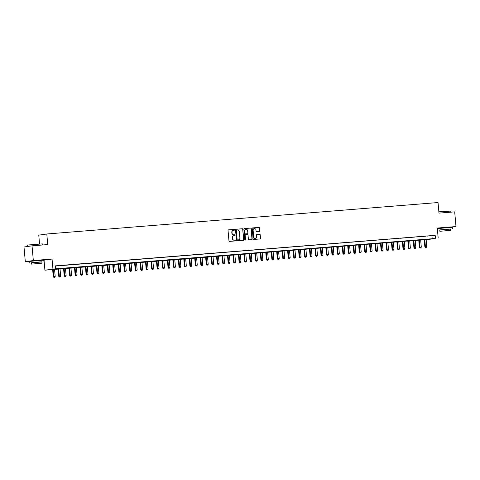<?xml version="1.0" encoding="UTF-8"?>
<svg xmlns="http://www.w3.org/2000/svg" width="480" height="480" viewBox="0 0 480 480"><rect width="100%" height="100%" fill="white"/><g stroke="black" fill="none" stroke-linecap="round" stroke-linejoin="round"><path stroke-width="0.72" d="M234.636 229.77A0.408 0.378 81.7 0 0 234.222 229.398L228.522 229.854A0.582 0.54 81.7 0 0 228.042 230.472L228.966 240.858A0.582 0.54 81.7 0 0 229.554 241.392L235.254 240.936A0.408 0.378 81.7 0 0 235.59 240.498A0.408 0.378 81.7 0 0 235.182 240.126L234.444 240.186A1.854 1.722 81.7 0 1 232.56 238.476L232.482 237.612A1.854 1.722 81.7 0 1 234.036 235.626L234.774 235.572A0.408 0.378 81.7 0 0 235.116 235.134A0.408 0.378 81.7 0 0 234.702 234.762L233.964 234.822A1.854 1.722 81.7 0 1 232.086 233.112L232.008 232.248A1.854 1.722 81.7 0 1 233.556 230.262L234.294 230.202A0.408 0.378 81.7 0 0 234.636 229.77M234.174 230.214A0.408 0.378 81.7 0 0 234.006 229.428L228.408 229.878M235.134 240.942A0.408 0.378 81.7 0 0 234.966 240.156L234.444 240.186M234.654 235.578A0.408 0.378 81.7 0 0 234.486 234.792L233.964 234.822M448.884 227.4L440.892 228.114M40.428 260.238L32.436 260.952M259.38 231.468A0.582 0.54 81.7 0 0 259.866 230.85L259.602 227.934A0.582 0.54 81.7 0 0 259.014 227.4L252.684 227.91A0.582 0.54 81.7 0 0 252.204 228.534L253.128 238.914A0.582 0.54 81.7 0 0 253.716 239.448L260.046 238.944A0.582 0.54 81.7 0 0 260.532 238.32L260.214 234.804A0.582 0.54 81.7 0 0 259.626 234.27L256.92 234.486A0.582 0.54 81.7 0 0 256.434 235.104L256.59 236.85A1.548 1.44 81.7 0 1 255.378 238.5A1.548 1.44 81.7 0 1 253.722 237.084L253.11 230.244A1.548 1.44 81.7 0 1 254.322 228.594A1.548 1.44 81.7 0 1 255.978 230.016L256.08 231.156A0.582 0.54 81.7 0 0 256.668 231.69L259.38 231.468M435.444 238.272L430.152 239.214L44.916 270.186L55.674 268.8L432.192 238.74L435.444 238.272L435.18 235.332L55.416 265.86L55.674 268.8M32.028 245.838L33.336 260.532L25.314 261.696L24 247.002L32.028 245.838L47.736 244.572L46.794 233.994L438.036 202.542L438.978 213.12L454.686 211.86L456 226.554L437.286 228.06L438.174 238.05M43.806 260.208L52.05 259.026L33.336 260.532M52.05 259.026L52.944 269.022M242.922 229.278A0.582 0.54 81.7 0 0 242.334 228.744L236.004 229.254A0.582 0.54 81.7 0 0 235.524 229.872L236.448 240.258A0.582 0.54 81.7 0 0 237.036 240.792L243.366 240.282A0.582 0.54 81.7 0 0 243.852 239.664L242.706 229.308A0.582 0.54 81.7 0 0 242.118 228.774L235.89 229.278M244.344 228.582L250.674 228.072A0.582 0.54 81.7 0 1 251.262 228.606L252.192 238.992A0.582 0.54 81.7 0 1 251.706 239.61L248.994 239.832A0.582 0.54 81.7 0 1 248.406 239.298L248.034 235.086A0.582 0.54 81.7 0 0 247.446 234.552L245.646 234.696A0.582 0.54 81.7 0 0 245.166 235.314L245.556 239.7A0.408 0.378 81.7 0 1 245.238 240.132A0.408 0.378 81.7 0 1 244.806 239.76L243.864 229.2A0.582 0.54 81.7 0 1 244.344 228.582L244.284 228.594M449.94 227.436L456 226.554M59.58 265.626L55.758 265.968L59.58 265.626M65.046 265.188L61.224 265.53L65.046 265.188M70.506 264.75L66.684 265.092L70.506 264.75M75.972 264.312L72.15 264.654L75.972 264.312M81.438 263.868L77.616 264.21L81.438 263.868M86.898 263.43L83.082 263.772L86.898 263.43M92.364 262.992L88.542 263.334L92.364 262.992M97.83 262.554L94.008 262.896L97.83 262.554M103.296 262.116L99.474 262.458L103.296 262.116M108.756 261.672L104.934 262.014L108.756 261.672M114.222 261.234L110.4 261.576L114.222 261.234M119.688 260.796L115.866 261.138L119.688 260.796M125.148 260.358L121.332 260.7L125.148 260.358M130.614 259.92L126.792 260.262L130.614 259.92M136.08 259.476L132.258 259.818L136.08 259.476M141.546 259.038L137.724 259.38L141.546 259.038M147.006 258.6L143.184 258.942L147.006 258.6M152.472 258.162L148.65 258.504L152.472 258.162M157.938 257.718L154.116 258.066L157.938 257.718M163.398 257.28L159.582 257.622L163.398 257.28M168.864 256.842L165.042 257.184L168.864 256.842M174.33 256.404L170.508 256.746L174.33 256.404M179.796 255.966L175.974 256.308L179.796 255.966M185.256 255.522L181.434 255.864L185.256 255.522M190.722 255.084L186.9 255.426L190.722 255.084M196.188 254.646L192.366 254.988L196.188 254.646M201.648 254.208L197.832 254.55L201.648 254.208M207.114 253.77L203.292 254.112L207.114 253.77M212.58 253.326L208.758 253.668L212.58 253.326M218.046 252.888L214.224 253.23L218.046 252.888M223.506 252.45L219.684 252.792L223.506 252.45M228.972 252.012L225.15 252.354L228.972 252.012M234.438 251.568L230.616 251.916L234.438 251.568M239.898 251.13L236.082 251.472L239.898 251.13M245.364 250.692L241.542 251.034L245.364 250.692M250.83 250.254L247.008 250.596L250.83 250.254M256.296 249.816L252.474 250.158L256.296 249.816M261.756 249.372L257.934 249.714L261.756 249.372M267.222 248.934L263.4 249.276L267.222 248.934M272.688 248.496L268.866 248.838L272.688 248.496M278.148 248.058L274.332 248.4L278.148 248.058M283.614 247.62L279.792 247.962L283.614 247.62M289.08 247.176L285.258 247.518L289.08 247.176M294.546 246.738L290.724 247.08L294.546 246.738M300.006 246.3L296.184 246.642L300.006 246.3M305.472 245.862L301.65 246.204L305.472 245.862M310.938 245.424L307.116 245.766L310.938 245.424M316.398 244.98L312.582 245.322L316.398 244.98M321.864 244.542L318.042 244.884L321.864 244.542M327.33 244.104L323.508 244.446L327.33 244.104M332.796 243.666L328.974 244.008L332.796 243.666M338.256 243.222L334.434 243.564L338.256 243.222M343.722 242.784L339.9 243.126L343.722 242.784M349.188 242.346L345.366 242.688L349.188 242.346M354.648 241.908L350.832 242.25L354.648 241.908M360.114 241.47L356.292 241.812L360.114 241.47M365.58 241.026L361.758 241.368L365.58 241.026M371.046 240.588L367.224 240.93L371.046 240.588M376.506 240.15L372.684 240.492L376.506 240.15M381.972 239.712L378.15 240.054L381.972 239.712M387.438 239.274L383.616 239.616L387.438 239.274M392.898 238.83L389.082 239.172L392.898 238.83M398.364 238.392L394.542 238.734L398.364 238.392M403.83 237.954L400.008 238.296L403.83 237.954M409.296 237.516L405.474 237.858L409.296 237.516M414.756 237.072L410.934 237.414L414.756 237.072M420.222 236.634L416.4 236.976L420.222 236.634M425.688 236.196L421.866 236.538L425.688 236.196M55.434 266.07L435.18 235.332M427.332 236.1L431.148 235.758L427.332 236.1M46.794 233.994L38.766 235.158L39.54 243.852M437.328 228.576L438.786 228.456M44.028 260.19L44.916 270.186M25.314 261.696L30.33 261.294M431.928 235.806L432.192 238.74M233.34 230.292A1.854 1.722 81.7 0 0 231.786 232.278L232.008 232.248M233.748 234.852A1.854 1.722 81.7 0 1 231.864 233.142L231.786 232.278M233.82 235.662A1.854 1.722 81.7 0 0 232.266 237.642L232.482 237.612M234.228 240.216A1.854 1.722 81.7 0 1 232.344 238.512L232.266 237.642M243.264 240.288A0.582 0.54 81.7 0 0 243.63 239.694L242.706 229.308M236.67 230.01A0.408 0.378 81.7 0 0 236.328 230.448L237.144 239.562A0.408 0.378 81.7 0 0 237.552 239.934L238.332 239.874A1.854 1.722 81.7 0 0 239.886 237.888L239.328 231.66A1.854 1.722 81.7 0 0 237.444 229.95L236.67 230.01M236.622 230.022L236.454 230.046A0.408 0.378 81.7 0 0 236.112 230.478L236.328 230.448M238.116 239.904L238.332 239.874A1.854 1.722 81.7 0 1 238.116 239.904L237.336 239.97A0.408 0.378 81.7 0 1 236.928 239.592L236.112 230.478M244.23 228.606L250.674 228.072M251.604 239.622A0.582 0.54 81.7 0 0 251.976 239.022L251.046 228.636A0.582 0.54 81.7 0 0 250.458 228.102M245.586 234.702L245.43 234.726A0.582 0.54 81.7 0 0 244.944 235.344L245.556 239.7M245.124 240.132A0.408 0.378 81.7 0 0 245.34 239.73M247.644 230.712A1.548 1.44 81.7 0 0 245.988 229.296A1.548 1.44 81.7 0 0 244.776 230.946L244.986 233.352A0.582 0.54 81.7 0 0 245.574 233.886L247.374 233.742A0.582 0.54 81.7 0 0 247.86 233.124L247.644 230.712M245.88 229.314A1.548 1.44 81.7 0 0 244.554 230.976L244.776 230.946M247.218 233.766A0.582 0.54 81.7 0 1 247.158 233.772L245.358 233.916A0.582 0.54 81.7 0 1 244.77 233.382L244.554 230.976M254.214 228.618A1.548 1.44 81.7 0 0 252.894 230.274L253.11 230.244M255.27 238.512A1.548 1.44 81.7 0 1 253.506 237.114L252.894 230.274M259.944 238.95A0.582 0.54 81.7 0 0 260.316 238.35L259.998 234.834A0.582 0.54 81.7 0 0 259.41 234.3L256.806 234.51M259.278 231.48A0.582 0.54 81.7 0 0 259.644 230.88L259.386 227.97A0.582 0.54 81.7 0 0 258.798 227.436L252.57 227.934M52.626 269.352L53.286 276.75L55.2 276.564L54.54 269.202M53.172 269.31L53.928 277.458L54.69 277.38L54.144 277.428M55.2 276.564L54.69 277.38M53.928 277.458L53.286 276.75M27.816 245.016L42.348 243.894L27.816 245.016M41.886 261.948L31.302 262.89M43.932 261.648L43.806 260.184L39.168 260.442L29.106 261.492L29.238 262.962M31.416 264.132L31.296 262.776L38.538 262.026L41.874 261.834L42 263.184L31.416 264.132L42 263.184M35.448 263.838L40.116 263.352L35.448 263.838M438.864 211.83L450.804 211.062L438.876 211.998M450.342 229.11L439.758 230.052M452.388 228.816L452.256 227.346L447.624 227.61L437.562 228.654L437.694 230.124M439.872 231.294L439.752 229.944L446.994 229.188L450.33 228.996L450.45 230.352L439.872 231.294L450.45 230.352M443.904 231.006L448.572 230.52L443.904 231.006M58.092 268.914L58.752 276.312L60.66 276.12L60.006 268.758M58.638 268.872L59.394 277.02L60.156 276.942L59.61 276.984M60.66 276.12L60.156 276.942M59.394 277.02L58.752 276.312M63.558 268.476L64.218 275.874L66.126 275.682L65.466 268.32M64.104 268.434L64.86 276.582L65.622 276.504L65.076 276.546M66.126 275.682L65.622 276.504M64.86 276.582L64.218 275.874M69.024 268.038L69.684 275.43L71.592 275.244L70.932 267.882M69.57 267.99L70.32 276.138L71.088 276.066L70.542 276.108M71.592 275.244L71.088 276.066M70.32 276.138L69.684 275.43M74.484 267.594L75.144 274.992L77.052 274.806L76.398 267.444M75.03 267.552L75.786 275.7L76.548 275.628L76.002 275.67M77.052 274.806L76.548 275.628M75.786 275.7L75.144 274.992M79.95 267.156L80.61 274.554L82.518 274.368L81.864 267.006M80.496 267.114L81.252 275.262L82.014 275.184L81.468 275.232M82.518 274.368L82.014 275.184M81.252 275.262L80.61 274.554M85.416 266.718L86.076 274.116L87.984 273.924L87.324 266.562M85.962 266.676L86.718 274.824L87.48 274.746L86.934 274.788M87.984 273.924L87.48 274.746M86.718 274.824L86.076 274.116M90.876 266.28L91.536 273.678L93.45 273.486L92.79 266.124M91.422 266.232L92.178 274.38L92.94 274.308L92.394 274.35M93.45 273.486L92.94 274.308M92.178 274.38L91.536 273.678M96.342 265.842L97.002 273.234L98.91 273.048L98.256 265.686M96.888 265.794L97.644 273.942L98.406 273.87L97.86 273.912M98.91 273.048L98.406 273.87M97.644 273.942L97.002 273.234M101.808 265.398L102.468 272.796L104.376 272.61L103.716 265.248M102.354 265.356L103.11 273.504L103.872 273.426L103.326 273.474M104.376 272.61L103.872 273.426M103.11 273.504L102.468 272.796M107.274 264.96L107.934 272.358L109.842 272.166L109.182 264.81M107.82 264.918L108.57 273.066L109.338 272.988L108.792 273.036M109.842 272.166L109.338 272.988M108.57 273.066L107.934 272.358M112.734 264.522L113.394 271.92L115.302 271.728L114.648 264.366M113.28 264.48L114.036 272.628L114.798 272.55L114.252 272.592M115.302 271.728L114.798 272.55M114.036 272.628L113.394 271.92M118.2 264.084L118.86 271.476L120.768 271.29L120.114 263.928M118.746 264.036L119.502 272.184L120.264 272.112L119.718 272.154M120.768 271.29L120.264 272.112M119.502 272.184L118.86 271.476M123.666 263.646L124.326 271.038L126.234 270.852L125.574 263.49M124.212 263.598L124.968 271.746L125.73 271.674L125.184 271.716M126.234 270.852L125.73 271.674M124.968 271.746L124.326 271.038M129.126 263.202L129.786 270.6L131.7 270.414L131.04 263.052M129.672 263.16L130.428 271.308L131.19 271.23L130.644 271.278M131.7 270.414L131.19 271.23M130.428 271.308L129.786 270.6M134.592 262.764L135.252 270.162L137.16 269.97L136.506 262.608M135.138 262.722L135.894 270.87L136.656 270.792L136.11 270.834M137.16 269.97L136.656 270.792M135.894 270.87L135.252 270.162M140.058 262.326L140.718 269.724L142.626 269.532L141.966 262.17M140.604 262.284L141.36 270.432L142.122 270.354L141.576 270.396M142.626 269.532L142.122 270.354M141.36 270.432L140.718 269.724M145.524 261.888L146.184 269.28L148.092 269.094L147.432 261.732M146.064 261.84L146.82 269.988L147.588 269.916L147.042 269.958M148.092 269.094L147.588 269.916M146.82 269.988L146.184 269.28M150.984 261.444L151.644 268.842L153.552 268.656L152.898 261.294M151.53 261.402L152.286 269.55L153.048 269.478L152.502 269.52M153.552 268.656L153.048 269.478M152.286 269.55L151.644 268.842M156.45 261.006L157.11 268.404L159.018 268.218L158.364 260.856M156.996 260.964L157.752 269.112L158.514 269.034L157.968 269.082M159.018 268.218L158.514 269.034M157.752 269.112L157.11 268.404M161.916 260.568L162.576 267.966L164.484 267.774L163.824 260.412M162.462 260.526L163.218 268.674L163.98 268.596L163.434 268.638M164.484 267.774L163.98 268.596M163.218 268.674L162.576 267.966M167.376 260.13L168.036 267.528L169.95 267.336L169.29 259.974M167.922 260.082L168.678 268.23L169.44 268.158L168.894 268.2M169.95 267.336L169.44 268.158M168.678 268.23L168.036 267.528M172.842 259.692L173.502 267.084L175.41 266.898L174.756 259.536M173.388 259.644L174.144 267.792L174.906 267.72L174.36 267.762M175.41 266.898L174.906 267.72M174.144 267.792L173.502 267.084M178.308 259.248L178.968 266.646L180.876 266.46L180.216 259.098M178.854 259.206L179.61 267.354L180.372 267.276L179.826 267.324M180.876 266.46L180.372 267.276M179.61 267.354L178.968 266.646M183.774 258.81L184.434 266.208L186.342 266.016L185.682 258.66M184.314 258.768L185.07 266.916L185.838 266.838L185.292 266.886M186.342 266.016L185.838 266.838M185.07 266.916L184.434 266.208M189.234 258.372L189.894 265.77L191.802 265.578L191.148 258.216M189.78 258.33L190.536 266.478L191.298 266.4L190.752 266.442M191.802 265.578L191.298 266.4M190.536 266.478L189.894 265.77M194.7 257.934L195.36 265.326L197.268 265.14L196.614 257.778M195.246 257.886L196.002 266.034L196.764 265.962L196.218 266.004M197.268 265.14L196.764 265.962M196.002 266.034L195.36 265.326M200.166 257.496L200.826 264.888L202.734 264.702L202.074 257.34M200.712 257.448L201.468 265.596L202.23 265.524L201.684 265.566M202.734 264.702L202.23 265.524M201.468 265.596L200.826 264.888M205.626 257.052L206.286 264.45L208.2 264.264L207.54 256.902M206.172 257.01L206.928 265.158L207.69 265.08L207.144 265.128M208.2 264.264L207.69 265.08M206.928 265.158L206.286 264.45M211.092 256.614L211.752 264.012L213.66 263.82L213.006 256.458M211.638 256.572L212.394 264.72L213.156 264.642L212.61 264.69M213.66 263.82L213.156 264.642M212.394 264.72L211.752 264.012M216.558 256.176L217.218 263.574L219.126 263.382L218.466 256.02M217.104 256.134L217.86 264.282L218.622 264.204L218.076 264.246M219.126 263.382L218.622 264.204M217.86 264.282L217.218 263.574M222.024 255.738L222.684 263.13L224.592 262.944L223.932 255.582M222.564 255.69L223.32 263.838L224.088 263.766L223.542 263.808M224.592 262.944L224.088 263.766M223.32 263.838L222.684 263.13M227.484 255.294L228.144 262.692L230.052 262.506L229.398 255.144M228.03 255.252L228.786 263.4L229.548 263.328L229.002 263.37M230.052 262.506L229.548 263.328M228.786 263.4L228.144 262.692M232.95 254.856L233.61 262.254L235.518 262.068L234.864 254.706M233.496 254.814L234.252 262.962L235.014 262.884L234.468 262.932M235.518 262.068L235.014 262.884M234.252 262.962L233.61 262.254M238.416 254.418L239.076 261.816L240.984 261.624L240.324 254.262M238.962 254.376L239.718 262.524L240.48 262.446L239.934 262.488M240.984 261.624L240.48 262.446M239.718 262.524L239.076 261.816M243.876 253.98L244.536 261.378L246.45 261.186L245.79 253.824M244.422 253.938L245.178 262.08L245.94 262.008L245.394 262.05M246.45 261.186L245.94 262.008M245.178 262.08L244.536 261.378M249.342 253.542L250.002 260.934L251.91 260.748L251.256 253.386M249.888 253.494L250.644 261.642L251.406 261.57L250.86 261.612M251.91 260.748L251.406 261.57M250.644 261.642L250.002 260.934M254.808 253.098L255.468 260.496L257.376 260.31L256.716 252.948M255.354 253.056L256.11 261.204L256.872 261.126L256.326 261.174M257.376 260.31L256.872 261.126M256.11 261.204L255.468 260.496M260.274 252.66L260.934 260.058L262.842 259.866L262.182 252.51M260.814 252.618L261.57 260.766L262.338 260.688L261.792 260.736M262.842 259.866L262.338 260.688M261.57 260.766L260.934 260.058M265.734 252.222L266.394 259.62L268.302 259.428L267.648 252.066M266.28 252.18L267.036 260.328L267.798 260.25L267.252 260.292M268.302 259.428L267.798 260.25M267.036 260.328L266.394 259.62M271.2 251.784L271.86 259.176L273.768 258.99L273.114 251.628M271.746 251.736L272.502 259.884L273.264 259.812L272.718 259.854M273.768 258.99L273.264 259.812M272.502 259.884L271.86 259.176M276.666 251.346L277.326 258.738L279.234 258.552L278.574 251.19M277.212 251.298L277.968 259.446L278.73 259.374L278.184 259.416M279.234 258.552L278.73 259.374M277.968 259.446L277.326 258.738M282.126 250.902L282.786 258.3L284.7 258.114L284.04 250.752M282.672 250.86L283.428 259.008L284.19 258.93L283.644 258.978M284.7 258.114L284.19 258.93M283.428 259.008L282.786 258.3M287.592 250.464L288.252 257.862L290.16 257.67L289.506 250.308M288.138 250.422L288.894 258.57L289.656 258.492L289.11 258.54M290.16 257.67L289.656 258.492M288.894 258.57L288.252 257.862M293.058 250.026L293.718 257.424L295.626 257.232L294.966 249.87M293.604 249.984L294.36 258.132L295.122 258.054L294.576 258.096M295.626 257.232L295.122 258.054M294.36 258.132L293.718 257.424M298.524 249.588L299.184 256.98L301.092 256.794L300.432 249.432M299.064 249.54L299.82 257.688L300.588 257.616L300.042 257.658M301.092 256.794L300.588 257.616M299.82 257.688L299.184 256.98M303.984 249.144L304.644 256.542L306.552 256.356L305.898 248.994M304.53 249.102L305.286 257.25L306.048 257.178L305.502 257.22M306.552 256.356L306.048 257.178M305.286 257.25L304.644 256.542M309.45 248.706L310.11 256.104L312.018 255.918L311.364 248.556M309.996 248.664L310.752 256.812L311.514 256.734L310.968 256.782M312.018 255.918L311.514 256.734M310.752 256.812L310.11 256.104M314.916 248.268L315.576 255.666L317.484 255.474L316.824 248.112M315.462 248.226L316.218 256.374L316.98 256.296L316.434 256.338M317.484 255.474L316.98 256.296M316.218 256.374L315.576 255.666M320.376 247.83L321.036 255.228L322.95 255.036L322.29 247.674M320.922 247.788L321.678 255.93L322.44 255.858L321.894 255.9M322.95 255.036L322.44 255.858M321.678 255.93L321.036 255.228M325.842 247.392L326.502 254.784L328.41 254.598L327.756 247.236M326.388 247.344L327.144 255.492L327.906 255.42L327.36 255.462M328.41 254.598L327.906 255.42M327.144 255.492L326.502 254.784M331.308 246.948L331.968 254.346L333.876 254.16L333.216 246.798M331.854 246.906L332.61 255.054L333.372 254.976L332.826 255.024M333.876 254.16L333.372 254.976M332.61 255.054L331.968 254.346M336.774 246.51L337.434 253.908L339.342 253.722L338.682 246.36M337.314 246.468L338.07 254.616L338.838 254.538L338.292 254.586M339.342 253.722L338.838 254.538M338.07 254.616L337.434 253.908M342.234 246.072L342.894 253.47L344.802 253.278L344.148 245.916M342.78 246.03L343.536 254.178L344.298 254.1L343.752 254.142M344.802 253.278L344.298 254.1M343.536 254.178L342.894 253.47M347.7 245.634L348.36 253.026L350.268 252.84L349.614 245.478M348.246 245.586L349.002 253.734L349.764 253.662L349.218 253.704M350.268 252.84L349.764 253.662M349.002 253.734L348.36 253.026M353.166 245.196L353.826 252.588L355.734 252.402L355.074 245.04M353.712 245.148L354.468 253.296L355.23 253.224L354.684 253.266M355.734 252.402L355.23 253.224M354.468 253.296L353.826 252.588M358.626 244.752L359.286 252.15L361.2 251.964L360.54 244.602M359.172 244.71L359.928 252.858L360.69 252.78L360.144 252.828M361.2 251.964L360.69 252.78M359.928 252.858L359.286 252.15M364.092 244.314L364.752 251.712L366.66 251.52L366.006 244.164M364.638 244.272L365.394 252.42L366.156 252.342L365.61 252.39M366.66 251.52L366.156 252.342M365.394 252.42L364.752 251.712M369.558 243.876L370.218 251.274L372.126 251.082L371.466 243.72M370.104 243.834L370.86 251.982L371.622 251.904L371.076 251.946M372.126 251.082L371.622 251.904M370.86 251.982L370.218 251.274M375.024 243.438L375.684 250.83L377.592 250.644L376.932 243.282M375.564 243.39L376.32 251.538L377.088 251.466L376.542 251.508M377.592 250.644L377.088 251.466M376.32 251.538L375.684 250.83M380.484 242.994L381.144 250.392L383.052 250.206L382.398 242.844M381.03 242.952L381.786 251.1L382.548 251.028L382.002 251.07M383.052 250.206L382.548 251.028M381.786 251.1L381.144 250.392M385.95 242.556L386.61 249.954L388.518 249.768L387.864 242.406M386.496 242.514L387.252 250.662L388.014 250.584L387.468 250.632M388.518 249.768L388.014 250.584M387.252 250.662L386.61 249.954M391.416 242.118L392.076 249.516L393.984 249.324L393.324 241.962M391.962 242.076L392.718 250.224L393.48 250.146L392.934 250.188M393.984 249.324L393.48 250.146M392.718 250.224L392.076 249.516M396.876 241.68L397.536 249.078L399.45 248.886L398.79 241.524M397.422 241.638L398.178 249.786L398.94 249.708L398.394 249.75M399.45 248.886L398.94 249.708M398.178 249.786L397.536 249.078M402.342 241.242L403.002 248.634L404.91 248.448L404.256 241.086M402.888 241.194L403.644 249.342L404.406 249.27L403.86 249.312M404.91 248.448L404.406 249.27M403.644 249.342L403.002 248.634M407.808 240.798L408.468 248.196L410.376 248.01L409.716 240.648M408.354 240.756L409.11 248.904L409.872 248.832L409.326 248.874M410.376 248.01L409.872 248.832M409.11 248.904L408.468 248.196M413.274 240.36L413.934 247.758L415.842 247.572L415.182 240.21M413.814 240.318L414.57 248.466L415.338 248.388L414.792 248.436M415.842 247.572L415.338 248.388M414.57 248.466L413.934 247.758M418.734 239.922L419.394 247.32L421.302 247.128L420.648 239.766M419.28 239.88L420.036 248.028L420.798 247.95L420.252 247.992M421.302 247.128L420.798 247.95M420.036 248.028L419.394 247.32M424.2 239.484L424.86 246.882L426.768 246.69L426.114 239.328M424.746 239.436L425.502 247.584L426.264 247.512L425.718 247.554M426.768 246.69L426.264 247.512M425.502 247.584L424.86 246.882M27.762 246.456L27.654 245.214M42.45 244.998L42.348 243.9M450.906 212.166L450.804 211.062"/></g></svg>
